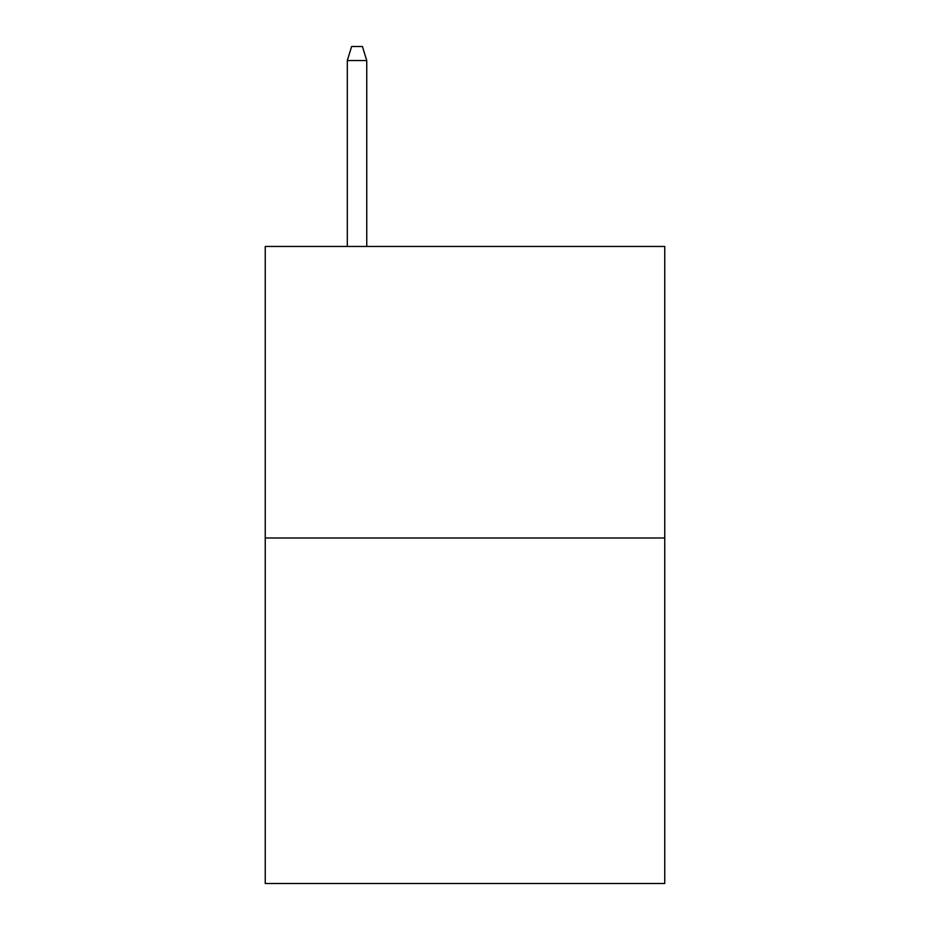 <?xml version="1.0" encoding="UTF-8"?>
<svg xmlns="http://www.w3.org/2000/svg" width="930" height="930" viewBox="0 0 930 930"><rect width="100%" height="100%" fill="white"/><g stroke="black" fill="none" stroke-linecap="round" stroke-linejoin="round"><path stroke-width="1.4" d="M664.752 537.993L664.752 246.462L265.248 246.462L265.248 883.5L664.752 883.5L664.752 537.993L265.248 537.993M366.746 246.462L366.746 60.531L347.309 60.531L347.309 246.462M347.309 60.531L351.633 46.5L362.421 46.5L366.746 60.531"/></g></svg>
